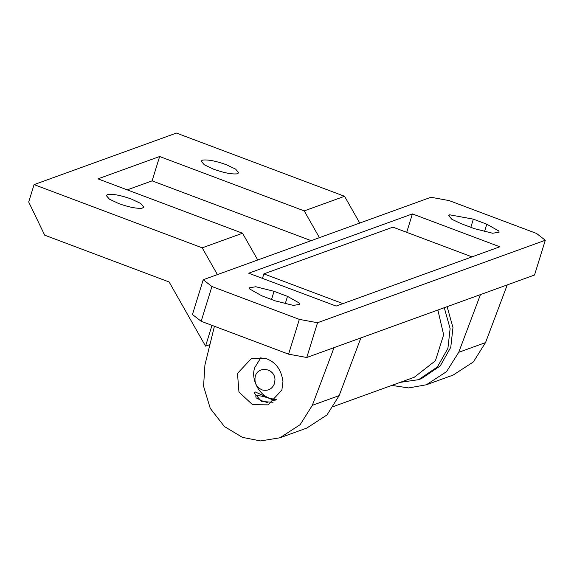 <?xml version="1.0" encoding="UTF-8"?>
<svg xmlns="http://www.w3.org/2000/svg" width="574" height="574" viewBox="0 0 574 574"><rect width="100%" height="100%" fill="white"/><g stroke="black" fill="none" stroke-linecap="round" stroke-linejoin="round"><path stroke-width="0.86" d="M447.124 306.674L452.965 327.596L450.762 347.306L440.222 365.954L421.445 378.632L418.597 379.665L400.207 382.363M444.276 307.707L450.124 328.629L447.914 348.339L437.381 366.987L418.597 379.665M274.982 379.751L274.516 383.482C272.27 388.978 268.237 391.152 262.411 390.011C256.449 387.428 254.067 382.844 255.279 376.25C258.049 365.717 274.81 367.884 274.982 379.751M276.259 399.569L271.115 398.629C259.527 396.347 250.185 378.74 254.906 367.353L261.005 357.451M267.771 402.661L262.174 400.917L255.954 397.753M255.035 396.491L255.43 395.931C257.956 395.221 262.576 396.024 269.292 398.342L274.767 400.961M275.699 400.128L269.816 398.485L255.294 391.977L254.167 392.903L261.471 401.477L273.059 402.281M281.87 390.098L268.051 404.864L252.574 404.699L238.963 392.078L237.485 373.409L251.312 358.642L265.41 358.341C275.484 361.735 281.332 369.455 282.953 381.495L281.87 390.098M306.774 357.502L288.586 354.158L299.348 319.388L317.537 322.732L306.774 357.502L334.061 347.622L312.335 405.316L339.148 395.608L360.874 337.914L534.538 275.018L545.3 240.255L536.597 233.475L449.169 200.599L430.974 197.262L203.218 279.739L211.921 286.519L201.158 321.282L192.455 314.509L203.218 279.739M461.008 223.616L474.461 228.674L492.686 233.252L499.129 232.169L498.856 231.021L486.795 224.204L473.349 219.146L449.693 214.805L448.674 215.652L451.86 219.29L461.008 223.616M262.469 278.376L263.861 273.884L342.922 303.61M336.12 306.071L248.693 273.202L412.397 213.915L499.818 246.791L336.12 306.071M471.986 256.872L392.925 227.146L263.861 273.884M406.701 232.319L412.397 213.915M339.148 395.608L326.979 414.945L306.781 428.075L279.969 437.783L260.61 440.932L242.458 437.381L224.448 426.554L210.263 408.401L203.562 386.216L204.932 364.928L214.425 326.276M334.061 347.622L360.874 337.914M507.251 284.898L485.532 342.599L473.363 361.936L453.159 375.066L426.353 384.774L408.688 387.938L391.812 385.398M480.445 294.613L458.719 352.307L446.55 371.643L426.353 384.774M287.509 296.378L274.056 291.319L255.832 286.742L249.389 287.825L249.661 288.973L261.722 295.782L275.168 300.841L293.393 305.418L299.836 304.335L299.563 303.187L287.509 296.378L285.163 303.94M312.335 405.316L300.166 424.652L279.969 437.783M299.348 319.388L211.921 286.519M201.158 321.282L288.586 354.158M317.537 322.732L545.3 240.255M131.346 199.034C120.849 195.325 112.949 193.804 107.654 194.486L106.197 195.476L109.44 199.185L118.768 203.591C128.684 207.128 136.425 208.678 142.015 208.233L143.916 207.149L140.673 203.44L131.346 199.034M226.242 164.666C215.745 160.957 207.845 159.443 202.55 160.117L201.101 161.107L204.344 164.817L213.672 169.222C223.58 172.767 231.329 174.309 236.911 173.872L238.813 172.781L235.57 169.079L226.242 164.666M311.13 240.664L152.103 180.86L159.637 156.523L304.227 210.895L319.424 237.658M159.637 156.523L97.953 178.858L242.537 233.231L257.74 259.993M127.227 189.872L152.103 180.86M211.993 325.358L205.564 346.144L169.115 281.97L44.7 235.189L28.7 201.998L34.081 184.613L176.433 133.068L344.558 196.286L359.755 223.049M34.081 184.613L202.206 247.839L217.41 274.602M205.564 346.144L209.933 344.565M437.869 310.025L443.645 334.793L435.408 360.781L414.241 377.276L333.709 406.442M202.206 247.839L242.537 233.231M304.227 210.895L344.558 196.286M470.824 227.304L473.349 219.146M484.456 231.767L486.795 224.204M458.719 352.307L485.532 342.599M271.531 299.477L274.056 291.319"/></g></svg>

